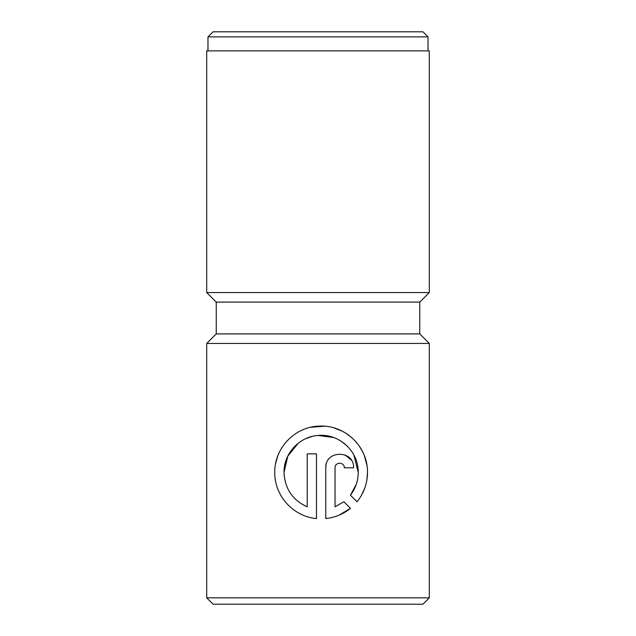 <?xml version="1.0" encoding="UTF-8"?>
<svg xmlns="http://www.w3.org/2000/svg" width="636" height="636" viewBox="0 0 636 636"><rect width="100%" height="100%" fill="white"/><g stroke="black" fill="none" stroke-linecap="round" stroke-linejoin="round"><path stroke-width="0.95" d="M353.926 455.09L358.227 472.421C358.656 451.234 339.075 433.235 318 435.453C299.214 436.701 283.68 453.627 284.022 472.421L287.798 456.107L298.292 443.173M305.837 438.617L312.618 436.312M318 435.453L333.661 437.504M340.936 441.058L346.938 445.78M356.216 484.465L350.428 495.174C355.532 488.528 358.124 480.943 358.227 472.421M316.482 518.571C293.22 516.559 274.41 495.778 274.744 472.421C274.45 495.826 293.204 516.543 316.482 518.571L316.482 453.873L307.204 453.873L307.204 506.82C292.528 500.111 284.801 488.647 284.022 472.421C284.817 488.671 292.544 500.135 307.204 506.82M274.744 472.421C274.386 448.515 294.142 427.392 318 426.152C344.299 423.981 367.934 446.17 367.497 472.421C367.346 483.543 363.856 493.321 357.035 501.772L350.428 495.174M366.972 465.457L364.301 455.503M362.743 451.965L359.316 446.122M352.392 438.172L346.199 433.41M342.605 431.319L333.701 427.782M324.686 426.184L310.32 427.32M277.821 455.813L275.611 463.501M207.972 36.888L213.06 31.8L422.94 31.8L428.028 36.888L207.972 36.888L207.972 50.88M419.76 302.1L216.24 302.1L206.7 292.56L429.3 292.56L419.76 302.1L419.76 333.9L216.24 333.9L206.7 343.44L206.7 597.84L429.3 597.84L422.94 604.2L213.06 604.2L206.7 597.84M335.037 467.786L335.037 506.82L343.869 501.732L350.476 508.331C343.376 514.111 335.14 517.529 325.759 518.571L325.759 467.786C325.155 449.7 354.395 449.875 353.584 467.786L344.307 467.786C344.553 461.8 334.814 461.776 335.037 467.786M419.76 333.9L429.3 343.44L206.7 343.44M429.3 292.56L429.3 50.88L206.7 50.88L206.7 292.56M343.869 501.732L335.037 506.82M338.956 515.232L350.476 508.331M351.215 460.019L345.062 454.955M326.037 465.035L325.759 467.786M361.463 495.309L364.762 488.13M366.821 480.339L367.497 472.421M428.028 36.888L428.028 50.88M429.3 343.44L429.3 597.84M216.24 302.1L216.24 333.9"/></g></svg>

